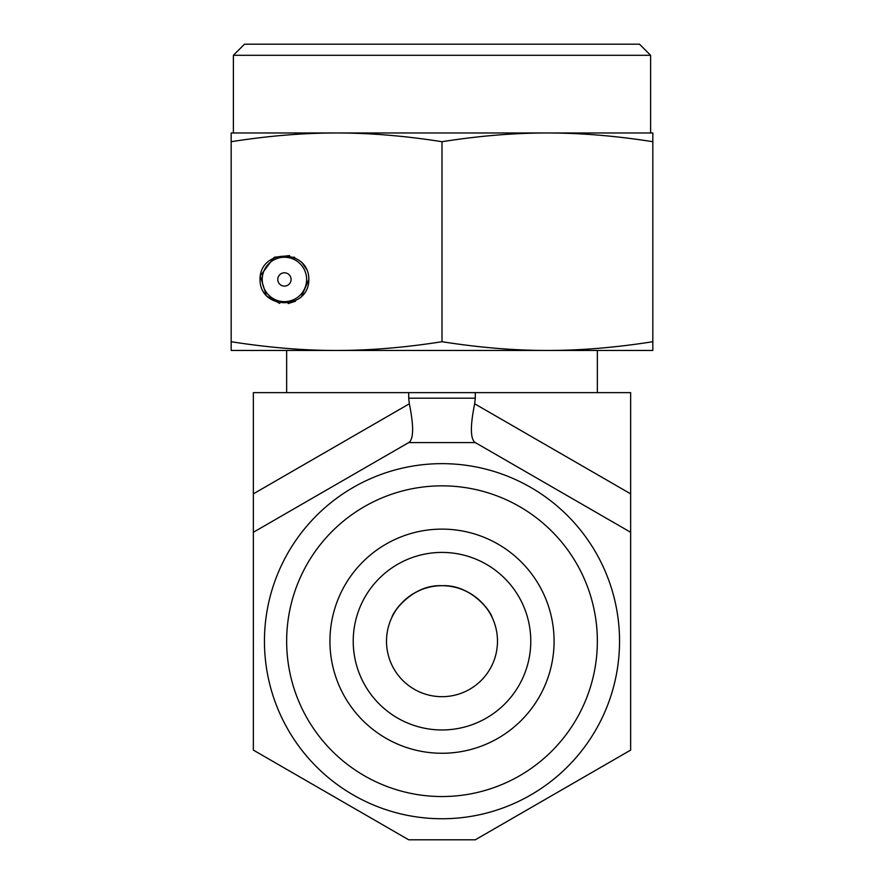 <?xml version="1.0" encoding="UTF-8"?>
<svg xmlns="http://www.w3.org/2000/svg" width="884" height="884" viewBox="0 0 884 884"><rect width="100%" height="100%" fill="white"/><g stroke="black" fill="none" stroke-linecap="round" stroke-linejoin="round"><path stroke-width="1.33" d="M490.874 614.921C486.631 605.12 468.078 585.241 442 585.716C411.911 584.236 392.242 613.43 392.065 617.01M393.126 614.921C397.369 605.12 415.922 585.241 442 585.716C472.089 584.236 491.758 613.43 491.935 617.01M286.648 350.462L286.648 392.629M630.646 493.847L630.646 392.629L253.354 392.629L253.354 532.279L408.706 442.586L475.294 442.586L630.646 532.279L630.646 493.847L474.675 403.8L475.294 398.209L408.706 398.209L409.325 403.8C413.701 425.292 413.701 438.099 409.325 442.232L408.706 442.586L409.325 442.232M630.646 532.279L630.646 750.107L475.294 839.8L408.706 839.8L253.354 750.107L253.354 532.279M475.294 392.629L475.294 398.209M408.706 392.629L408.706 398.209M530.776 641.198A88.776 88.776 0 0 0 442 552.423A88.776 88.776 0 0 0 353.224 641.198A88.776 88.776 0 0 0 442 729.963A88.776 88.776 0 0 0 530.776 641.198M554.08 641.198A112.08 112.08 0 0 1 385.965 738.25A112.08 112.08 0 0 1 385.965 544.135A112.08 112.08 0 0 1 554.08 641.198M353.224 641.198A88.776 88.776 0 0 0 486.388 718.073A88.776 88.776 0 0 0 486.388 564.312A88.776 88.776 0 0 0 353.224 641.198M497.482 641.198A55.482 55.482 0 0 0 414.253 593.142A55.482 55.482 0 0 0 414.253 689.244A55.482 55.482 0 0 0 497.482 641.198M619.54 641.198A177.54 177.54 0 0 0 353.224 487.438A177.54 177.54 0 0 0 353.224 794.959A177.54 177.54 0 0 0 619.54 641.198M597.352 641.198A155.352 155.352 0 0 1 364.33 775.732A155.352 155.352 0 0 1 364.33 506.654A155.352 155.352 0 0 1 597.352 641.198M474.675 403.8C470.299 425.292 470.299 438.099 474.675 442.232L475.294 442.586L474.675 442.232M650.613 55.294L639.519 44.2L244.481 44.2L233.387 55.294L650.613 55.294L650.613 132.976M442 141.716C405.259 135.904 370.12 132.987 336.583 132.976L547.417 132.976C513.88 132.987 478.741 135.904 442 141.716L442 341.721C479.371 347.589 514.51 350.495 547.417 350.462C580.324 350.495 615.463 347.589 652.834 341.721L652.834 350.462L336.583 350.462C369.49 350.495 404.629 347.589 442 341.721M231.166 141.716L231.166 132.976L336.583 132.976C303.046 132.987 267.907 135.904 231.166 141.716L231.166 341.721C268.537 347.589 303.676 350.495 336.583 350.462L231.166 350.462L231.166 341.721M652.834 132.976L652.834 141.716C616.093 135.904 580.954 132.987 547.417 132.976L652.834 132.976M652.834 141.716L652.834 341.721M308.748 277.333L308.836 279.443C309.091 310.428 259.763 310.428 260.018 279.443C259.763 248.459 309.091 248.459 308.836 279.443L301.179 297.212M295.422 301.245L288.184 303.566M279.642 303.389L266.349 295.853L260.283 275.841L274.206 257.277L289.598 255.587M301.643 262.139L306.759 269.576M291.09 279.443A6.663 6.663 0 0 1 281.101 285.212A6.663 6.663 0 0 1 281.101 273.686A6.663 6.663 0 0 1 291.09 279.443M306.626 279.443A22.188 22.188 0 0 0 273.333 260.228A22.188 22.188 0 0 0 273.333 298.67A22.188 22.188 0 0 0 306.626 279.443M409.325 403.8L253.354 493.847M597.352 350.462L597.352 392.629M233.387 55.294L233.387 132.976M294.604 257.255L284.427 257.255M284.427 301.643L294.593 301.643"/></g></svg>
